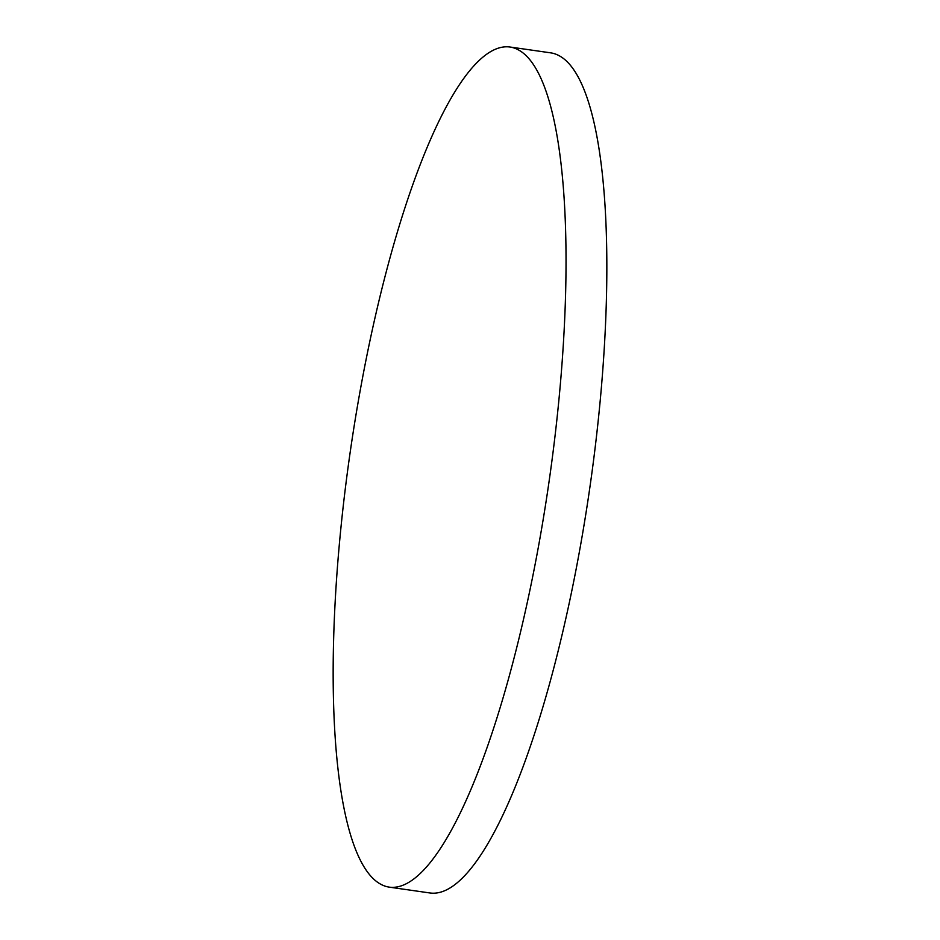 <?xml version="1.0" encoding="UTF-8"?>
<svg xmlns="http://www.w3.org/2000/svg" width="940" height="940" viewBox="0 0 940 940"><rect width="100%" height="100%" fill="white"/><g stroke="black" fill="none" stroke-linecap="round" stroke-linejoin="round"><path stroke-width="1.41" d="M509.868 47L550.676 52.852A424.375 100.51 98.2 0 1 559.453 55.883A424.375 100.51 98.2 0 1 587.053 506.249A424.375 100.51 98.2 0 1 430.132 893L389.325 887.149A424.375 100.51 98.2 0 1 380.547 884.117A424.375 100.51 98.2 0 1 352.947 433.751A424.375 100.51 98.2 0 1 509.868 47A424.375 100.51 98.2 0 1 518.633 50.02A424.375 100.51 98.2 0 1 546.246 500.386A424.375 100.51 98.2 0 1 389.325 887.149"/></g></svg>
